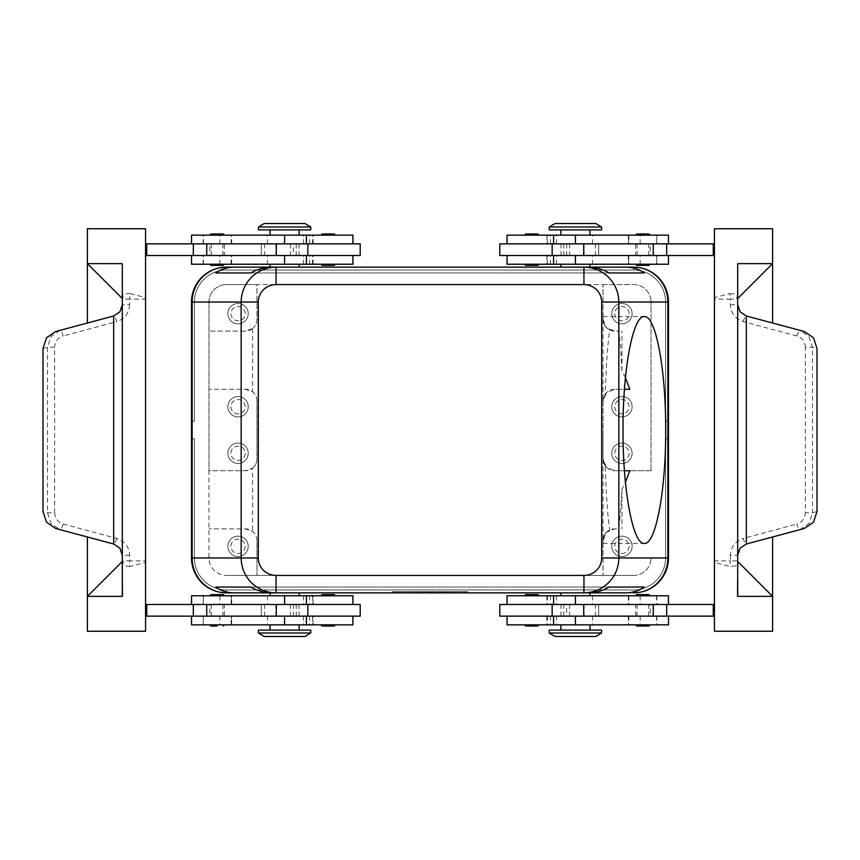 <?xml version="1.0" encoding="UTF-8"?>
<svg xmlns="http://www.w3.org/2000/svg" width="860" height="860" viewBox="0 0 860 860"><rect width="100%" height="100%" fill="white"/><g stroke="black" fill="none" stroke-linecap="round" stroke-linejoin="round"><path stroke-width="0.64" stroke-dasharray="4.3 3.22" d="M210.958 624.854L217.118 624.854L210.958 624.854M211.001 626.015L217.118 626.015M191.522 624.854L352.933 624.854M328.208 624.854L320.941 624.854L328.208 624.854M217.118 624.854L224.385 624.854L217.118 624.854M284.585 624.854L270.04 624.854L299.129 624.854L284.585 624.854L284.585 616.136L191.522 616.136L352.933 616.136L203.153 616.136L306.396 616.136L284.585 616.136L284.585 624.854M258.409 630.09L310.761 630.09M284.585 630.09L299.129 630.09L284.585 630.09M258.409 633.003L310.761 633.003M264.224 636.486L304.945 636.486M360.2 616.136L145.566 616.136L145.566 604.494L145.566 616.136M43 348.461L47.515 347.257L50.987 336.561L60.028 330.358L113.681 315.975L87.397 323.016L87.397 228.749L145.566 228.749L145.566 297.625L144.824 299.129L129.623 299.129L130.043 293.529L145.566 297.625L145.566 562.375L130.043 566.471L129.623 560.87L144.824 560.87L145.566 562.375L145.566 631.251L87.397 631.251L87.397 596.356L122.453 596.356L87.397 596.356L122.303 596.356L122.303 561.451L122.303 596.356L87.397 596.356L87.397 536.984L113.681 544.025L119.895 548.175L113.681 544.025L60.028 529.642L50.987 523.439L47.515 512.743L47.515 347.257L54.642 347.257L54.642 512.743L47.515 512.743L43 511.539M145.566 255.506L145.566 243.864L145.566 255.506L360.2 255.506M130.043 566.471L122.464 565.654L122.464 596.356M54.642 512.743C54.997 518.483 57.803 522.246 63.07 524.03L116.691 538.403C124.775 541.123 129.086 546.745 129.623 555.259L129.623 560.87L123.539 560.87L122.464 565.654M129.623 555.259L122.303 555.259L119.895 548.175L122.303 555.259L122.303 574.932L122.303 555.259L119.895 548.175L113.681 544.025L87.397 536.984M116.691 538.403A5.816 1.462 -75 0 1 115.186 542.52A5.816 1.462 -75 0 1 113.681 544.025M63.07 524.03A5.816 1.462 -75 0 1 61.565 528.148A5.816 1.462 -75 0 1 60.06 529.652L55.642 528.47M55.642 331.53L60.06 330.348A5.816 1.462 -105 0 1 61.565 331.852A5.816 1.462 -105 0 1 63.07 335.97C57.803 337.754 54.997 341.517 54.642 347.257M87.397 323.016L113.681 315.975A5.816 1.462 -105 0 1 115.186 317.48A5.816 1.462 -105 0 1 116.691 321.597L63.07 335.97M113.681 315.975L119.895 311.825L113.681 315.975L119.895 311.825L122.303 304.741L119.895 311.825L122.303 304.741L122.453 263.644L122.464 294.346L130.043 293.529M122.303 555.259L122.303 304.741L129.623 304.741L129.623 299.129L123.539 299.129L122.464 294.346M122.303 304.741L122.303 285.068M122.303 263.644L122.303 298.549L122.303 263.644L122.303 298.549L87.397 263.644L122.303 263.644M122.303 561.451L122.303 596.356L87.397 596.356L122.303 561.451M360.2 243.864L145.566 243.864M146.727 243.864L146.727 255.506M146.727 616.136L146.727 604.494L146.727 616.136L146.727 604.494L145.566 604.494M290.4 243.864L290.4 255.506M293.314 255.506L261.322 255.506L293.314 255.506L293.314 243.864M261.322 243.864L261.322 255.506L261.322 243.864M352.933 264.224L191.522 264.224M296.216 243.864L296.216 255.506M296.216 616.136L296.216 604.494L307.848 604.494L191.522 604.494L296.216 604.494M360.2 604.494L146.727 604.494M352.933 595.776L191.522 595.776M322.048 595.776L335.475 595.776L322.048 595.776M210.958 595.776L224.385 595.776L210.958 595.776M299.129 595.776L284.585 595.776L299.129 595.776M284.585 595.776L270.04 595.776L284.585 595.776L284.585 604.494L284.585 595.776M211.001 594.615L223.224 594.615M284.585 592.862L270.04 592.862L284.585 592.862M658.255 582.639A34.895 34.895 0 0 1 633.583 592.862A34.895 34.895 0 0 0 658.255 582.639A34.895 34.895 0 0 1 633.583 592.862A34.895 34.895 0 0 0 658.255 582.639A34.895 34.895 0 0 1 633.583 592.862A34.895 34.895 0 0 0 658.255 582.639A34.895 34.895 0 0 1 633.583 592.862A34.895 34.895 0 0 0 658.255 582.639A34.895 34.895 0 0 1 633.583 592.862L226.416 592.862A34.895 34.895 0 0 1 201.745 582.639A34.895 34.895 0 0 0 226.416 592.862A34.895 34.895 0 0 1 201.745 582.639A34.895 34.895 0 0 0 226.416 592.862L633.583 592.862A34.895 34.895 0 0 0 668.478 557.968A34.895 34.895 0 0 1 658.255 582.639A34.895 34.895 0 0 0 668.478 557.968L668.478 438.729L668.478 557.968A34.895 34.895 0 0 1 658.255 582.639A34.895 34.895 0 0 0 668.478 557.968A34.895 34.895 0 0 1 658.255 582.639A34.895 34.895 0 0 0 668.478 557.968A34.895 34.895 0 0 1 658.255 582.639A34.895 34.895 0 0 0 668.478 557.968L665.575 557.968L665.575 438.729L668.478 438.729L665.575 438.729L665.575 557.968A31.992 31.992 0 0 1 656.201 580.586A31.992 31.992 0 0 0 665.575 557.968L665.575 438.729L668.478 438.729L665.575 438.729L665.575 557.968A31.992 31.992 0 0 1 656.201 580.586A31.992 31.992 0 0 0 665.575 557.968L665.575 438.729L668.478 438.729L665.575 438.729L665.575 557.968A31.992 31.992 0 0 1 656.201 580.586A31.992 31.992 0 0 0 665.575 557.968L665.575 438.729L668.478 438.729L665.575 438.729L665.575 557.968A31.992 31.992 0 0 1 656.201 580.586A31.992 31.992 0 0 0 665.575 557.968L668.478 557.968L665.575 557.968L668.478 557.968L665.575 557.968L668.478 557.968L665.575 557.968L668.478 557.968L668.478 302.032A34.895 34.895 0 0 0 633.583 267.137L226.416 267.137L633.583 267.137A34.895 34.895 0 0 1 658.255 277.361A34.895 34.895 0 0 0 633.583 267.137A34.895 34.895 0 0 1 658.255 277.361A34.895 34.895 0 0 0 633.583 267.137L226.416 267.137A34.895 34.895 0 0 0 191.522 302.032L191.522 421.271L191.522 302.032A34.895 34.895 0 0 1 201.745 277.361A34.895 34.895 0 0 0 191.522 302.032A34.895 34.895 0 0 1 201.745 277.361A34.895 34.895 0 0 0 191.522 302.032A34.895 34.895 0 0 1 201.745 277.361A34.895 34.895 0 0 0 191.522 302.032A34.895 34.895 0 0 1 201.745 277.361A34.895 34.895 0 0 0 191.522 302.032L191.522 557.968A34.895 34.895 0 0 0 226.416 592.862A34.895 34.895 0 0 1 191.522 557.968A34.895 34.895 0 0 0 201.745 582.639A34.895 34.895 0 0 1 191.522 557.968A34.895 34.895 0 0 0 226.416 592.862L633.583 592.862L226.416 592.862A34.895 34.895 0 0 1 191.522 557.968A34.895 34.895 0 0 0 226.416 592.862L226.416 589.96L633.583 589.96A31.992 31.992 0 0 0 656.201 580.586A31.992 31.992 0 0 1 633.583 589.96L226.416 589.96A31.992 31.992 0 0 1 203.799 580.586A31.992 31.992 0 0 0 226.416 589.96L633.583 589.96A31.992 31.992 0 0 0 656.201 580.586A31.992 31.992 0 0 1 633.583 589.96L226.416 589.96A31.992 31.992 0 0 1 203.799 580.586A31.992 31.992 0 0 0 226.416 589.96L633.583 589.96A31.992 31.992 0 0 0 656.201 580.586A31.992 31.992 0 0 1 633.583 589.96L226.416 589.96A31.992 31.992 0 0 1 194.424 557.968A31.992 31.992 0 0 0 226.416 589.96L633.583 589.96A31.992 31.992 0 0 0 656.201 580.586A31.992 31.992 0 0 1 633.583 589.96L226.416 589.96A31.992 31.992 0 0 1 194.424 557.968L194.424 438.729L191.522 438.729L194.424 438.729L194.424 557.968A31.992 31.992 0 0 0 226.416 589.96L226.416 592.862L226.416 589.96L226.416 592.862L226.416 589.96L226.416 592.862L633.583 592.862A34.895 34.895 0 0 0 668.478 557.968M575.415 592.862L589.96 592.862L575.415 592.862M464.894 592.862L392.192 592.862L467.808 592.862L430 592.862L430 591.701L467.808 591.701L392.192 591.701L464.894 591.701L422.733 591.701L430 591.701L430 592.862L430 591.701L430 592.862L464.894 592.862L464.894 591.701M507.067 595.776L668.478 595.776M392.192 592.862L392.192 591.701M467.808 592.862L467.808 591.701M395.106 592.862L395.106 591.701M328.208 594.615L334.314 594.615M556.259 595.776L656.846 595.776L556.259 595.776M537.952 595.776L524.525 595.776L537.952 595.776M649.042 595.776L635.615 595.776L649.042 595.776M499.8 616.136L713.273 616.136L713.273 604.494L575.415 604.494L575.415 595.776L589.96 595.776L575.415 595.776L575.415 604.494L668.478 604.494L499.8 604.494M537.898 594.615L525.686 594.615M648.999 594.615L636.776 594.615M566.686 604.494L598.678 604.494L566.686 604.494L566.686 616.136M668.478 624.854L546.874 624.854L575.415 624.854L575.415 616.136L668.478 616.136L575.415 616.136L575.415 624.854L507.067 624.854M598.678 616.136L598.678 604.494L598.678 616.136M569.6 616.136L569.6 604.494M713.273 616.136L713.273 604.494L713.273 616.136L714.434 616.136L714.434 604.494L714.434 616.136M817 511.539L812.485 512.743L809.013 523.439L799.972 529.642L746.319 544.025L772.602 536.984L772.602 631.251L714.434 631.251L714.434 297.625L729.957 293.529L730.376 299.129L715.176 299.129L714.434 297.625L714.434 228.749L772.602 228.749L772.602 263.644L737.547 263.644L772.602 263.644L737.697 263.644L737.697 298.549L737.697 263.644L772.602 263.644L772.602 323.016L746.319 315.975L740.105 311.825L746.319 315.975L799.972 330.358L809.013 336.561L812.485 347.257L812.485 512.743L805.358 512.743L805.358 347.257L812.485 347.257L817 348.461M714.434 243.864L714.434 255.506L714.434 243.864L713.273 243.864L713.273 255.506L714.434 255.506M729.957 293.529L737.536 294.346L737.536 263.644L737.697 304.741L740.105 311.825L746.319 315.975L772.602 323.016M805.358 347.257C805.003 341.517 802.197 337.754 796.93 335.97L743.309 321.597C735.225 318.877 730.914 313.255 730.376 304.741L730.376 299.129L736.461 299.129L737.536 294.346M743.309 321.597A5.816 1.462 105 0 1 744.814 317.48A5.816 1.462 105 0 1 746.319 315.975M796.93 335.97A5.816 1.462 105 0 1 798.435 331.852A5.816 1.462 105 0 1 799.94 330.348L804.358 331.53M804.358 528.47L799.94 529.652A5.816 1.462 75 0 1 798.435 528.148A5.816 1.462 75 0 1 796.93 524.03C802.197 522.246 805.003 518.483 805.358 512.743M772.602 536.984L746.319 544.025A5.816 1.462 75 0 1 744.814 542.52A5.816 1.462 75 0 1 743.309 538.403L796.93 524.03M746.319 544.025L740.105 548.175L746.319 544.025L740.105 548.175L737.697 555.259L740.105 548.175L737.697 555.259L737.697 574.932L737.697 555.259L730.376 555.259C730.914 546.745 735.225 541.123 743.309 538.403M737.536 596.356L772.602 596.356L737.697 596.356L737.697 561.451L772.602 596.356L737.697 596.356L737.697 561.451L737.697 596.356L772.602 596.356L737.547 596.356L737.536 565.654L729.957 566.471L714.434 562.375L715.176 560.87L730.376 560.87L729.957 566.471M730.376 555.259L730.376 560.87L736.461 560.87L737.536 565.654M737.697 285.068L737.697 304.741L740.105 311.825L737.697 304.741L737.697 555.259M737.697 298.549L737.697 263.644L772.602 263.644L737.697 298.549M499.8 243.864L713.273 243.864L713.273 255.506L713.273 243.864M668.478 235.145L507.067 235.145M531.792 235.145L524.525 235.145L531.792 235.145M642.882 235.145L650.16 235.145L642.882 235.145M575.415 235.145L589.96 235.145L560.87 235.145L575.415 235.145L575.415 243.864L515.495 243.864L656.846 243.864L553.603 243.864L575.415 243.864L575.415 235.145M601.591 229.91L549.239 229.91M563.784 243.864L563.784 255.506L552.152 255.506L598.678 255.506L515.495 255.506L563.784 255.506M499.8 255.506L713.273 255.506M507.067 264.224L668.478 264.224M649.042 264.224L635.615 264.224L649.042 264.224M537.952 264.224L524.525 264.224L537.952 264.224M560.87 264.224L575.415 264.224L560.87 264.224M575.415 264.224L589.96 264.224L575.415 264.224L575.415 255.506L575.415 264.224M648.999 265.385L636.776 265.385M575.415 267.137L589.96 267.137L575.415 267.137M537.898 265.385L531.792 265.385M713.273 604.494L714.434 604.494M563.784 616.136L563.784 604.494M537.952 624.854L524.525 624.854L537.952 624.854M649.042 624.854L635.615 624.854L649.042 624.854M560.87 624.854L575.415 624.854L560.87 624.854M575.415 624.854L589.96 624.854L575.415 624.854M537.898 626.015L525.686 626.015M601.591 630.09L549.239 630.09M648.999 626.015L636.776 626.015M601.591 633.003L549.239 633.003M595.776 636.486L555.055 636.486M601.591 226.997L549.239 226.997M595.776 223.514L555.055 223.514M284.585 267.137L270.04 267.137L284.585 267.137M201.745 277.361A34.895 34.895 0 0 1 226.416 267.137A34.895 34.895 0 0 0 201.745 277.361A34.895 34.895 0 0 1 226.416 267.137A34.895 34.895 0 0 0 201.745 277.361A34.895 34.895 0 0 1 226.416 267.137A34.895 34.895 0 0 0 201.745 277.361A34.895 34.895 0 0 1 226.416 267.137A34.895 34.895 0 0 0 201.745 277.361A34.895 34.895 0 0 1 226.416 267.137L633.583 267.137L633.583 270.04L226.416 270.04A31.992 31.992 0 0 0 194.424 302.032A31.992 31.992 0 0 1 226.416 270.04L633.583 270.04A31.992 31.992 0 0 1 665.575 302.032L665.575 421.271L668.478 421.271L668.478 302.032L668.478 421.271L668.478 302.032L668.478 421.271L668.478 302.032L668.478 421.271L668.478 302.032L668.478 421.271L665.575 421.271L665.575 302.032A31.992 31.992 0 0 0 633.583 270.04L226.416 270.04A31.992 31.992 0 0 0 194.424 302.032A31.992 31.992 0 0 1 226.416 270.04L633.583 270.04A31.992 31.992 0 0 1 665.575 302.032L665.575 421.271L668.478 421.271L665.575 421.271L665.575 302.032A31.992 31.992 0 0 0 633.583 270.04L226.416 270.04A31.992 31.992 0 0 0 194.424 302.032A31.992 31.992 0 0 1 226.416 270.04L633.583 270.04A31.992 31.992 0 0 1 665.575 302.032L665.575 421.271L668.478 421.271L665.575 421.271L665.575 302.032A31.992 31.992 0 0 0 633.583 270.04L226.416 270.04A31.992 31.992 0 0 0 194.424 302.032A31.992 31.992 0 0 1 226.416 270.04L633.583 270.04A31.992 31.992 0 0 1 665.575 302.032L665.575 421.271L668.478 421.271L665.575 421.271L665.575 302.032A31.992 31.992 0 0 0 633.583 270.04L633.583 267.137A34.895 34.895 0 0 1 668.478 302.032A34.895 34.895 0 0 0 658.255 277.361A34.895 34.895 0 0 1 668.478 302.032A34.895 34.895 0 0 0 633.583 267.137L226.416 267.137L633.583 267.137A34.895 34.895 0 0 1 668.478 302.032A34.895 34.895 0 0 0 633.583 267.137L633.583 270.04L633.583 267.137L633.583 270.04L633.583 267.137L226.416 267.137A34.895 34.895 0 0 0 191.522 302.032L194.424 302.032L194.424 421.271L194.424 302.032L194.424 421.271L191.522 421.271L194.424 421.271L194.424 302.032L194.424 421.271L191.522 421.271L194.424 421.271L194.424 302.032L194.424 421.271L191.522 421.271L194.424 421.271L194.424 302.032L191.522 302.032M276.06 267.137L583.94 267.137L276.06 267.137M583.94 592.862L276.06 592.862L583.94 592.862M250.851 272.953L609.149 272.953L250.851 272.953M588.39 267.137L271.609 267.137M271.609 592.862L588.39 592.862M250.851 587.047L609.149 587.047L250.851 587.047M625.413 377.733L621.952 370.563C621.103 353.944 619.995 340.796 618.609 331.121L614.674 331.121L606.45 327.714L609.718 330.004C607.59 344.494 606.117 365.833 605.311 394.02L603.043 400.921L603.043 459.079A11.631 11.631 0 0 0 614.674 470.721L624.435 470.721L614.674 470.721L606.45 467.313L603.043 459.079L603.043 430L603.043 459.079L605.311 465.98C606.117 494.167 607.59 515.505 609.718 529.996L606.45 532.286C603.784 535.737 602.656 538.478 603.043 540.51L603.043 543.423L603.043 540.51C602.58 538.65 603.72 535.909 606.45 532.286L614.674 528.879L618.609 528.879C619.995 519.203 621.103 506.056 621.952 489.437L625.413 482.267M609.718 529.996L606.45 532.286L603.043 540.51L603.043 575.415L603.043 540.51A11.631 11.631 0 0 1 614.674 528.879L618.609 528.879M629.842 389.279L614.674 389.279A11.631 11.631 0 0 0 603.043 400.921L606.45 392.687L614.674 389.279L624.435 389.279M609.718 330.004L606.45 327.714A11.631 11.631 0 0 1 603.043 319.49L603.043 284.585L603.043 319.49L606.45 327.714C603.72 324.091 602.58 321.35 603.043 319.49L603.043 316.577L603.043 319.49C602.656 321.522 603.784 324.263 606.45 327.714A11.631 11.631 0 0 0 614.674 331.121L618.609 331.121M621.952 489.437L621.952 528.879M651.031 470.721L651.031 302.032L651.031 470.721L629.842 470.721L651.031 470.721M605.311 465.98L603.043 459.079L603.043 400.921L605.311 394.02M621.952 370.563L621.952 331.121M633.583 575.415L226.416 575.415L633.583 575.415A17.447 17.447 0 0 0 651.031 557.968A17.447 17.447 0 0 1 633.583 575.415M603.043 284.585L633.583 284.585A17.447 17.447 0 0 1 651.031 302.032A17.447 17.447 0 0 0 633.583 284.585L226.416 284.585L256.957 284.585L256.957 319.49A11.631 11.631 0 0 1 253.549 327.714A11.631 11.631 0 0 0 256.957 319.49L256.957 284.585L603.043 284.585M632.121 313.663A10.18 10.18 0 0 0 621.952 303.494A10.18 10.18 0 0 0 611.772 313.663A10.18 10.18 0 0 0 621.952 323.844A10.18 10.18 0 0 0 632.121 313.663A10.18 10.18 0 0 0 621.952 303.494A10.18 10.18 0 0 0 611.772 313.663A10.18 10.18 0 0 0 621.952 323.844A10.18 10.18 0 0 0 632.121 313.663M632.121 453.263A10.18 10.18 0 0 0 621.952 443.083A10.18 10.18 0 0 0 611.772 453.263A10.18 10.18 0 0 0 621.952 463.443A10.18 10.18 0 0 0 632.121 453.263A10.18 10.18 0 0 1 621.952 463.443A10.18 10.18 0 0 1 611.772 453.263A10.18 10.18 0 0 1 621.952 443.083A10.18 10.18 0 0 1 632.121 453.263M632.121 406.737A10.18 10.18 0 0 0 621.952 396.557A10.18 10.18 0 0 0 611.772 406.737A10.18 10.18 0 0 0 621.952 416.917A10.18 10.18 0 0 0 632.121 406.737A10.18 10.18 0 0 0 621.952 396.557A10.18 10.18 0 0 0 611.772 406.737A10.18 10.18 0 0 0 621.952 416.917A10.18 10.18 0 0 0 632.121 406.737M256.957 540.51A11.631 11.631 0 0 0 245.326 528.879L208.969 528.879L245.326 528.879L252.593 531.437A11.631 11.631 0 0 1 256.957 540.51L256.957 575.415L256.957 540.51M252.593 468.162A11.631 11.631 0 0 0 253.549 467.313A11.631 11.631 0 0 1 245.326 470.721L208.969 470.721L208.969 302.032L208.969 557.968A17.447 17.447 0 0 0 226.416 575.415A17.447 17.447 0 0 1 208.969 557.968L208.969 470.721L245.326 470.721L252.593 468.162L252.593 531.437M248.228 546.337A10.18 10.18 0 0 0 238.048 536.156A10.18 10.18 0 0 0 227.878 546.337A10.18 10.18 0 0 0 238.048 556.506A10.18 10.18 0 0 0 248.228 546.337A10.18 10.18 0 0 1 238.048 556.506A10.18 10.18 0 0 1 227.878 546.337A10.18 10.18 0 0 1 238.048 536.156A10.18 10.18 0 0 1 248.228 546.337M603.043 459.079L603.043 540.51M256.957 400.921A11.631 11.631 0 0 0 245.326 389.279L208.969 389.279L245.326 389.279L252.593 391.837A11.631 11.631 0 0 1 256.957 400.921L256.957 459.079A11.631 11.631 0 0 1 253.549 467.313A11.631 11.631 0 0 0 256.957 459.079L256.957 400.921M248.228 406.737A10.18 10.18 0 0 0 238.048 396.557A10.18 10.18 0 0 0 227.878 406.737A10.18 10.18 0 0 0 238.048 416.917A10.18 10.18 0 0 0 248.228 406.737A10.18 10.18 0 0 0 238.048 396.557A10.18 10.18 0 0 0 227.878 406.737A10.18 10.18 0 0 0 238.048 416.917A10.18 10.18 0 0 0 248.228 406.737M248.228 453.263A10.18 10.18 0 0 0 238.048 443.083A10.18 10.18 0 0 0 227.878 453.263A10.18 10.18 0 0 0 238.048 463.443A10.18 10.18 0 0 0 248.228 453.263A10.18 10.18 0 0 1 238.048 463.443A10.18 10.18 0 0 1 227.878 453.263A10.18 10.18 0 0 1 238.048 443.083A10.18 10.18 0 0 1 248.228 453.263M245.326 331.121L208.969 331.121L245.326 331.121L252.593 328.563A11.631 11.631 0 0 0 253.549 327.714A11.631 11.631 0 0 1 245.326 331.121M252.593 328.563L252.593 391.837M603.043 319.49L603.043 400.921M245.207 453.263A7.149 7.149 0 0 1 238.048 460.423A7.149 7.149 0 0 1 230.899 453.263A7.149 7.149 0 0 1 238.048 446.114A7.149 7.149 0 0 1 245.207 453.263A7.149 7.149 0 0 1 238.048 460.423A7.149 7.149 0 0 1 230.899 453.263A7.149 7.149 0 0 1 238.048 446.114A7.149 7.149 0 0 1 245.207 453.263M629.101 453.263A7.149 7.149 0 0 1 621.952 460.423A7.149 7.149 0 0 1 614.792 453.263A7.149 7.149 0 0 1 621.952 446.114A7.149 7.149 0 0 1 629.101 453.263A7.149 7.149 0 0 1 621.952 460.423A7.149 7.149 0 0 1 614.792 453.263A7.149 7.149 0 0 1 621.952 446.114A7.149 7.149 0 0 1 629.101 453.263M245.207 546.337A7.149 7.149 0 0 1 238.048 553.485A7.149 7.149 0 0 1 230.899 546.337A7.149 7.149 0 0 1 238.048 539.177A7.149 7.149 0 0 1 245.207 546.337A7.149 7.149 0 0 1 238.048 553.485A7.149 7.149 0 0 1 230.899 546.337A7.149 7.149 0 0 1 238.048 539.177A7.149 7.149 0 0 1 245.207 546.337M614.792 313.663A7.149 7.149 0 0 0 621.952 320.823A7.149 7.149 0 0 0 629.101 313.663A7.149 7.149 0 0 0 621.952 306.515A7.149 7.149 0 0 0 614.792 313.663A7.149 7.149 0 0 0 621.952 320.823A7.149 7.149 0 0 0 629.101 313.663A7.149 7.149 0 0 0 621.952 306.515A7.149 7.149 0 0 0 614.792 313.663M230.899 406.737A7.149 7.149 0 0 0 238.048 413.886A7.149 7.149 0 0 0 245.207 406.737A7.149 7.149 0 0 0 238.048 399.577A7.149 7.149 0 0 0 230.899 406.737A7.149 7.149 0 0 0 238.048 413.886A7.149 7.149 0 0 0 245.207 406.737A7.149 7.149 0 0 0 238.048 399.577A7.149 7.149 0 0 0 230.899 406.737M614.792 406.737A7.149 7.149 0 0 0 621.952 413.886A7.149 7.149 0 0 0 629.101 406.737A7.149 7.149 0 0 0 621.952 399.577A7.149 7.149 0 0 0 614.792 406.737A7.149 7.149 0 0 0 621.952 413.886A7.149 7.149 0 0 0 629.101 406.737A7.149 7.149 0 0 0 621.952 399.577A7.149 7.149 0 0 0 614.792 406.737M632.121 546.337A10.18 10.18 0 0 0 621.952 536.156A10.18 10.18 0 0 0 611.772 546.337A10.18 10.18 0 0 0 621.952 556.506A10.18 10.18 0 0 0 632.121 546.337A10.18 10.18 0 0 1 621.952 556.506A10.18 10.18 0 0 1 611.772 546.337A10.18 10.18 0 0 1 621.952 536.156A10.18 10.18 0 0 1 632.121 546.337M629.101 546.337A7.149 7.149 0 0 1 621.952 553.485A7.149 7.149 0 0 1 614.792 546.337A7.149 7.149 0 0 1 621.952 539.177A7.149 7.149 0 0 1 629.101 546.337A7.149 7.149 0 0 1 621.952 553.485A7.149 7.149 0 0 1 614.792 546.337A7.149 7.149 0 0 1 621.952 539.177A7.149 7.149 0 0 1 629.101 546.337M208.969 302.032A17.447 17.447 0 0 1 226.416 284.585A17.447 17.447 0 0 0 208.969 302.032M248.228 313.663A10.18 10.18 0 0 0 238.048 303.494A10.18 10.18 0 0 0 227.878 313.663A10.18 10.18 0 0 0 238.048 323.844A10.18 10.18 0 0 0 248.228 313.663A10.18 10.18 0 0 0 238.048 303.494A10.18 10.18 0 0 0 227.878 313.663A10.18 10.18 0 0 0 238.048 323.844A10.18 10.18 0 0 0 248.228 313.663M230.899 313.663A7.149 7.149 0 0 0 238.048 320.823A7.149 7.149 0 0 0 245.207 313.663A7.149 7.149 0 0 0 238.048 306.515A7.149 7.149 0 0 0 230.899 313.663A7.149 7.149 0 0 0 238.048 320.823A7.149 7.149 0 0 0 245.207 313.663A7.149 7.149 0 0 0 238.048 306.515A7.149 7.149 0 0 0 230.899 313.663M658.255 277.361A34.895 34.895 0 0 1 668.478 302.032A34.895 34.895 0 0 0 658.255 277.361A34.895 34.895 0 0 1 668.478 302.032A34.895 34.895 0 0 0 633.583 267.137L226.416 267.137L226.416 270.04L226.416 267.137M191.522 421.271L194.424 421.271L191.522 421.271M194.424 438.729L191.522 438.729L194.424 438.729L194.424 557.968L194.424 438.729L191.522 438.729L194.424 438.729L194.424 557.968A31.992 31.992 0 0 0 203.799 580.586A31.992 31.992 0 0 1 194.424 557.968L194.424 438.729L191.522 438.729L194.424 438.729L194.424 557.968A31.992 31.992 0 0 0 203.799 580.586A31.992 31.992 0 0 1 194.424 557.968L194.424 438.729M201.745 582.639A34.895 34.895 0 0 1 191.522 557.968A34.895 34.895 0 0 0 201.745 582.639A34.895 34.895 0 0 1 191.522 557.968A34.895 34.895 0 0 0 226.416 592.862L633.583 592.862L633.583 589.96L633.583 592.862M440.18 592.862L448.909 592.862L440.18 592.862L440.18 591.701L448.909 591.701L440.18 591.701L440.18 592.862M414.004 592.862L411.091 592.862L414.004 592.862L414.004 591.701L411.091 591.701L414.004 591.701L414.004 592.862M417.637 592.862L431.451 592.862L417.637 592.862L417.637 591.701L431.451 591.701L417.637 591.701M425.635 592.862L437.267 592.862L425.635 592.862L425.635 591.701L425.635 592.862M443.083 592.862L443.083 591.701L443.083 592.862M411.091 592.862L411.091 591.701L411.091 592.862M416.917 592.862L416.917 591.701L416.917 592.862M419.82 592.862L419.82 591.701L419.82 592.862M430 592.862L430 591.701L430 592.862M434.364 592.862L434.364 591.701L434.364 592.862M437.267 592.862L437.267 591.701L437.267 592.862M422.733 592.862L422.733 591.701L422.733 592.862M642.882 233.984L636.776 233.984M569.6 243.864L569.6 255.506M566.686 243.864L566.686 255.506M598.678 243.864L598.678 255.506L598.678 243.864M290.4 616.136L290.4 604.494M293.314 616.136L293.314 604.494M261.322 616.136L261.322 604.494L261.322 616.136M210.958 264.224L217.118 264.224L210.958 264.224M217.118 264.224L224.385 264.224L217.118 264.224M322.048 264.224L328.208 264.224L322.048 264.224M328.208 264.224L335.475 264.224L328.208 264.224M322.102 265.385L334.314 265.385M211.001 265.385L223.224 265.385M191.522 235.145L352.933 235.145M322.048 235.145L335.475 235.145L322.048 235.145M210.958 235.145L224.385 235.145L210.958 235.145M299.129 235.145L284.585 235.145L299.129 235.145M284.585 235.145L270.04 235.145L284.585 235.145L284.585 243.864L284.585 235.145M322.102 233.984L334.314 233.984M258.409 229.91L310.761 229.91M211.001 233.984L223.224 233.984M284.585 229.91L270.04 229.91L284.585 229.91M258.409 226.997L310.761 226.997M264.224 223.514L304.945 223.514M209.84 243.864L224.385 243.864L224.385 255.506L209.84 255.506L209.84 243.864L224.385 243.864M212.183 255.506L222.933 255.506L212.183 255.506M222.041 243.864L211.291 243.864L222.041 243.864M209.84 255.506L224.385 255.506M209.84 616.136L224.385 616.136L224.385 604.494L209.84 604.494L209.84 616.136L224.385 616.136M212.183 604.494L222.923 604.494L212.183 604.494M222.03 616.136L211.291 616.136L222.03 616.136M209.84 604.494L224.385 604.494M650.16 616.136L635.615 616.136L635.615 604.494L650.16 604.494L650.16 616.136L635.615 616.136M637.077 604.494L648.709 604.494L637.077 604.494M637.077 616.136L648.709 616.136L637.077 616.136M650.16 604.494L635.615 604.494M650.16 243.864L635.615 243.864L635.615 255.506L650.16 255.506L650.16 243.864L635.615 243.864M647.817 255.506L637.067 255.506L647.817 255.506M637.959 243.864L648.709 243.864L637.959 243.864M650.16 255.506L635.615 255.506M352.675 616.136L352.675 624.854M267.481 616.136L267.481 624.854M129.623 304.741C129.086 313.255 124.775 318.877 116.691 321.597M264.622 243.864L264.622 255.506M299.033 243.864L299.033 255.506M275.856 243.864L275.856 255.506M267.481 264.224L267.481 255.506M231.447 616.136L231.447 624.854M219.859 616.136L219.859 624.854M203.422 616.136L203.422 624.854M312.578 616.136L312.578 624.854M309.557 616.136L309.557 624.854M309.557 595.776L309.557 604.494M592.518 595.776L592.518 604.494M507.325 595.776L507.325 604.494M595.378 616.136L595.378 604.494M560.967 616.136L560.967 604.494M584.144 616.136L584.144 604.494M730.376 304.741L737.697 304.741M592.518 243.864L592.518 235.145M507.325 243.864L507.325 235.145M550.443 264.224L550.443 255.506M550.443 243.864L550.443 235.145M547.422 243.864L547.422 235.145M656.578 243.864L656.578 235.145M640.141 243.864L640.141 235.145M628.553 243.864L628.553 235.145M507.325 264.224L507.325 255.506M547.422 264.224L547.422 255.506M656.578 264.224L656.578 255.506M640.141 264.224L640.141 255.506M628.553 264.224L628.553 255.506M592.518 264.224L592.518 255.506M550.443 616.136L550.443 624.854M507.325 616.136L507.325 624.854M547.422 616.136L547.422 624.854M656.578 616.136L656.578 624.854M640.141 616.136L640.141 624.854M628.553 616.136L628.553 624.854M592.518 616.136L592.518 624.854M550.443 595.776L550.443 604.494M547.422 595.776L547.422 604.494M656.578 595.776L656.578 604.494M640.141 595.776L640.141 604.494M628.553 595.776L628.553 604.494M665.575 302.032L668.478 302.032L665.575 302.032M633.583 270.04L633.583 267.137L633.583 270.04M191.522 557.968L194.424 557.968L191.522 557.968M226.416 589.96L226.416 592.862L226.416 589.96M442.362 592.862L442.362 591.701L442.362 592.862M448.178 592.862L448.178 591.701L448.178 592.862M446.727 592.862L446.727 591.701L446.727 592.862M447.447 592.862L447.447 591.701L447.447 592.862M429.269 592.862L429.269 591.701M430.731 592.862L430.731 591.701M434.655 592.862L434.655 591.701M425.345 592.862L425.345 591.701M560.967 243.864L560.967 255.506M584.144 243.864L584.144 255.506M595.378 243.864L595.378 255.506M267.481 595.776L267.481 604.494M231.447 595.776L231.447 604.494M219.859 595.776L219.859 604.494M203.422 595.776L203.422 604.494M312.578 595.776L312.578 604.494M352.675 595.776L352.675 604.494M299.033 616.136L299.033 604.494M275.856 616.136L275.856 604.494M264.622 616.136L264.622 604.494M284.585 264.224L284.585 255.506L284.585 264.224M231.447 264.224L231.447 255.506M219.859 264.224L219.859 255.506M203.422 264.224L203.422 255.506M312.578 264.224L312.578 255.506M309.557 264.224L309.557 255.506M352.675 264.224L352.675 255.506M267.481 243.864L267.481 235.145M231.447 243.864L231.447 235.145M219.859 243.864L219.859 235.145M203.422 243.864L203.422 235.145M312.578 243.864L312.578 235.145M309.557 243.864L309.557 235.145M352.675 243.864L352.675 235.145M231.168 624.854L231.168 616.136M231.652 624.854L231.652 616.136M203.153 624.854L203.153 616.136M313.126 624.854L313.126 616.136M303.494 616.136L303.494 624.854M303.494 595.776L303.494 604.494M556.506 264.224L556.506 255.506M556.506 243.864L556.506 235.145M546.874 235.145L546.874 243.864M656.846 235.145L656.846 243.864M628.348 235.145L628.348 243.864M628.832 235.145L628.832 243.864M546.874 255.506L546.874 264.224M656.846 255.506L656.846 264.224M628.348 255.506L628.348 264.224M628.832 255.506L628.832 264.224M556.506 616.136L556.506 624.854M546.874 616.136L546.874 624.854M656.846 616.136L656.846 624.854M628.348 616.136L628.348 624.854M628.832 616.136L628.832 624.854M556.506 595.776L556.506 604.494M546.874 595.776L546.874 604.494M656.846 595.776L656.846 604.494M628.348 595.776L628.348 604.494M628.832 595.776L628.832 604.494M603.043 543.423L644.344 543.423M603.043 316.577L644.344 316.577M448.909 592.862L448.909 591.701M431.451 592.862L431.451 591.701M231.168 604.494L231.168 595.776M231.652 604.494L231.652 595.776M203.153 604.494L203.153 595.776M313.126 604.494L313.126 595.776M231.168 264.224L231.168 255.506M231.652 264.224L231.652 255.506M203.153 264.224L203.153 255.506M313.126 264.224L313.126 255.506M303.494 264.224L303.494 255.506M231.168 243.864L231.168 235.145M231.652 243.864L231.652 235.145M203.153 243.864L203.153 235.145M313.126 243.864L313.126 235.145M303.494 243.864L303.494 235.145M222.933 255.506L222.933 243.864M211.291 243.864L211.291 255.506M211.291 604.494L211.291 616.136M222.933 604.494L222.933 616.136M637.067 604.494L637.067 616.136M648.709 616.136L648.709 604.494M648.709 255.506L648.709 243.864M637.067 255.506L637.067 243.864"/><path stroke-width="1.29" d="M217.118 626.015L211.001 626.015L209.84 624.854M352.933 616.136L352.933 624.854L191.522 624.854L191.522 616.136M323.037 626.015L328.208 626.015L323.037 626.015M328.208 626.015L334.314 626.015L328.208 626.015M284.585 630.09L258.409 630.09L258.409 633.003L310.761 633.003L310.761 630.09L284.585 630.09M310.761 633.003L304.945 636.486L264.224 636.486L258.409 633.003M276.286 616.136L206.733 616.136L206.733 604.494L360.2 604.494L360.2 616.136L276.286 616.136L276.286 604.494M145.566 616.136L206.733 616.136M87.397 536.984L87.397 596.356L122.303 596.356L122.303 263.644L87.397 263.644L122.303 298.549L122.303 304.741L119.895 311.825L113.681 315.975L55.642 331.53L46.526 337.754L43 348.461L43 511.539L46.526 522.246L55.642 528.47L113.681 544.025L119.895 548.175L122.303 555.259L122.303 561.451L87.397 596.356L87.397 631.251L145.566 631.251L145.566 228.749L87.397 228.749L87.397 323.016M122.303 574.932L122.453 596.356M145.566 255.506L360.2 255.506L360.2 243.864L307.848 243.864L307.848 255.506M145.566 604.494L206.733 604.494M145.566 243.864L307.848 243.864M352.933 243.864L352.933 235.145L191.522 235.145L191.522 243.864M146.727 243.864L146.727 255.506M191.522 255.506L191.522 264.224L352.933 264.224L352.933 255.506M191.522 604.494L191.522 595.776L352.933 595.776L352.933 604.494M224.385 595.776L223.224 594.615L211.001 594.615L209.84 595.776M328.208 594.615L322.102 594.615L334.314 594.615L335.475 595.776M668.478 604.494L668.478 595.776L507.067 595.776L507.067 604.494M524.525 595.776L525.686 594.615L537.898 594.615L539.059 595.776M635.615 595.776L636.776 594.615L648.999 594.615L650.16 595.776M714.434 604.494L499.8 604.494L499.8 616.136L552.152 616.136L552.152 604.494M714.434 616.136L552.152 616.136M507.067 616.136L507.067 624.854L668.478 624.854L668.478 616.136M772.602 323.016L772.602 263.644L737.697 263.644L737.697 596.356L772.602 596.356L737.697 561.451L737.697 555.259L740.105 548.175L746.319 544.025L804.358 528.47L813.474 522.246L817 511.539L817 348.461L813.474 337.754L804.358 331.53L746.319 315.975L740.105 311.825L737.697 304.741L737.697 298.549L772.602 263.644L772.602 228.749L714.434 228.749L714.434 631.251L772.602 631.251L772.602 536.984M737.547 596.356L737.697 574.932M714.434 243.864L499.8 243.864L499.8 255.506L552.152 255.506L552.152 243.864M714.434 255.506L552.152 255.506M507.067 243.864L507.067 235.145L668.478 235.145L668.478 243.864M648.064 233.984L642.882 233.984L648.064 233.984M536.962 233.984L531.792 233.984L536.962 233.984M668.478 255.506L668.478 264.224L507.067 264.224L507.067 255.506M635.615 264.224L636.776 265.385L648.999 265.385L650.16 264.224M531.792 265.385L525.686 265.385L537.898 265.385L539.059 264.224M531.792 233.984L525.686 233.984L531.792 233.984M713.273 616.136L713.273 604.494M524.525 624.854L525.686 626.015L537.898 626.015L539.059 624.854M635.615 624.854L636.776 626.015L648.999 626.015L650.16 624.854M549.239 633.003L549.239 630.09L601.591 630.09L601.591 633.003L549.239 633.003L555.055 636.486L595.776 636.486L601.591 633.003M575.415 229.91L601.591 229.91L601.591 226.997L549.239 226.997L549.239 229.91L575.415 229.91M549.239 226.997L555.055 223.514L595.776 223.514L601.591 226.997M234.296 267.137L271.609 267.137C264.471 267.191 257.548 269.126 250.851 272.953L215.763 272.953C220.999 269.126 227.18 267.191 234.296 267.137L226.416 267.137A34.895 34.895 0 0 0 191.522 302.032L191.522 557.968A34.895 34.895 0 0 0 226.416 592.862L234.296 592.862C227.18 592.809 220.999 590.874 215.763 587.047L250.851 587.047C257.548 590.874 264.471 592.809 271.609 592.862L234.296 592.862M625.704 592.862L583.94 592.862C593.518 592.712 601.742 589.304 608.622 582.639C615.276 575.759 618.684 567.536 618.845 557.968L618.845 302.032C618.684 292.464 615.276 284.241 608.622 277.361C601.742 270.696 593.518 267.288 583.94 267.137L625.704 267.137C632.82 267.191 639.001 269.126 644.237 272.953L609.149 272.953C602.451 269.126 595.529 267.191 588.39 267.137L583.94 267.137L583.94 284.585A17.77 17.447 0 0 1 601.71 302.032L601.71 557.968A17.77 17.447 0 0 1 583.94 575.415L583.94 592.862L588.39 592.862C595.529 592.809 602.451 590.874 609.149 587.047L644.237 587.047C639.001 590.874 632.82 592.809 625.704 592.862L226.416 592.862A34.895 34.282 -90 0 1 202.186 582.639A34.895 34.282 -90 0 1 192.145 557.968L192.145 302.032L241.155 302.032L241.155 557.968C241.316 567.536 244.724 575.759 251.378 582.639C258.258 589.304 266.482 592.712 276.06 592.862L276.06 575.415A17.77 17.447 180 0 1 258.29 557.968L258.29 302.032A17.77 17.447 180 0 1 276.06 284.585L276.06 267.137C266.482 267.288 258.258 270.696 251.378 277.361C244.724 284.241 241.316 292.464 241.155 302.032L258.29 302.032M191.522 302.032L192.145 302.032A34.895 34.282 -90 0 1 202.186 277.361A34.895 34.282 -90 0 1 226.416 267.137L633.583 267.137A34.895 34.282 90 0 1 657.814 277.361A34.895 34.282 90 0 1 667.854 302.032L667.854 557.968A34.895 34.282 90 0 1 657.814 582.639A34.895 34.282 90 0 1 633.583 592.862A34.895 34.895 0 0 0 668.478 557.968L668.478 302.032A34.895 34.895 0 0 0 633.583 267.137L625.704 267.137M215.763 272.953L250.851 272.953M609.149 272.953L644.237 272.953M215.763 587.047L250.851 587.047M609.149 587.047L644.237 587.047M665.683 430C665.919 490.63 655.75 544.692 644.344 543.423C632.949 544.692 622.78 490.63 623.016 430C622.78 369.37 632.949 315.308 644.344 316.577C655.75 315.308 665.919 369.37 665.683 430M625.413 482.267L629.842 470.721L624.435 470.721L629.842 470.721M624.435 389.279L629.842 389.279L625.413 377.733M635.615 235.145L636.776 233.984L642.882 233.984M713.273 243.864L713.273 255.506M146.727 616.136L146.727 604.494M335.475 264.224L334.314 265.385L322.102 265.385L320.941 264.224M224.385 264.224L223.224 265.385L211.001 265.385L209.84 264.224M335.475 235.145L334.314 233.984L322.102 233.984L320.941 235.145M224.385 235.145L223.224 233.984L211.001 233.984L209.84 235.145M310.761 226.997L310.761 229.91L258.409 229.91L258.409 226.997L310.761 226.997L304.945 223.514L264.224 223.514L258.409 226.997M284.585 616.136L284.585 624.854M113.681 315.975L113.681 544.025M284.585 243.864L284.585 235.145M193.328 243.864L193.328 255.506M206.733 243.864L206.733 255.506M276.286 243.864L276.286 255.506M284.585 595.776L284.585 604.494M575.415 616.136L575.415 624.854M746.319 544.025L746.319 315.975M575.415 243.864L575.415 235.145M575.415 264.224L575.415 255.506M666.672 616.136L666.672 604.494M653.267 616.136L653.267 604.494M583.714 616.136L583.714 604.494M575.415 595.776L575.415 604.494M258.29 557.968L191.522 557.968M668.478 302.032L601.71 302.032M668.478 557.968L601.71 557.968M276.06 284.585L583.94 284.585M583.94 575.415L276.06 575.415M583.714 243.864L583.714 255.506M653.267 243.864L653.267 255.506M666.672 243.864L666.672 255.506M193.328 616.136L193.328 604.494M284.585 264.224L284.585 255.506M306.396 624.854L306.396 616.136M270.04 624.854L270.04 630.09M320.941 624.854L322.102 626.015M335.475 624.854L334.314 626.015M299.129 624.854L299.129 630.09M306.396 264.224L306.396 255.506M270.04 592.862L270.04 595.776M320.941 595.776L322.102 594.615M560.87 592.862L560.87 595.776M553.603 595.776L553.603 604.494M650.16 235.145L648.999 233.984M589.96 235.145L589.96 229.91M539.059 235.145L537.898 233.984M553.603 235.145L553.603 243.864M589.96 267.137L589.96 264.224M553.603 255.506L553.603 264.224M524.525 235.145L525.686 233.984M524.525 264.224L525.686 265.385M560.87 235.145L560.87 229.91M553.603 616.136L553.603 624.854M560.87 624.854L560.87 630.09M589.96 630.09L589.96 624.854M299.129 592.862L299.129 595.776M589.96 595.776L589.96 592.862M560.87 267.137L560.87 264.224M299.129 267.137L299.129 264.224M270.04 264.224L270.04 267.137M306.396 604.494L306.396 595.776M307.848 604.494L307.848 616.136M306.396 243.864L306.396 235.145M299.129 235.145L299.129 229.91M270.04 229.91L270.04 235.145M224.385 624.854L223.224 626.015"/></g></svg>
